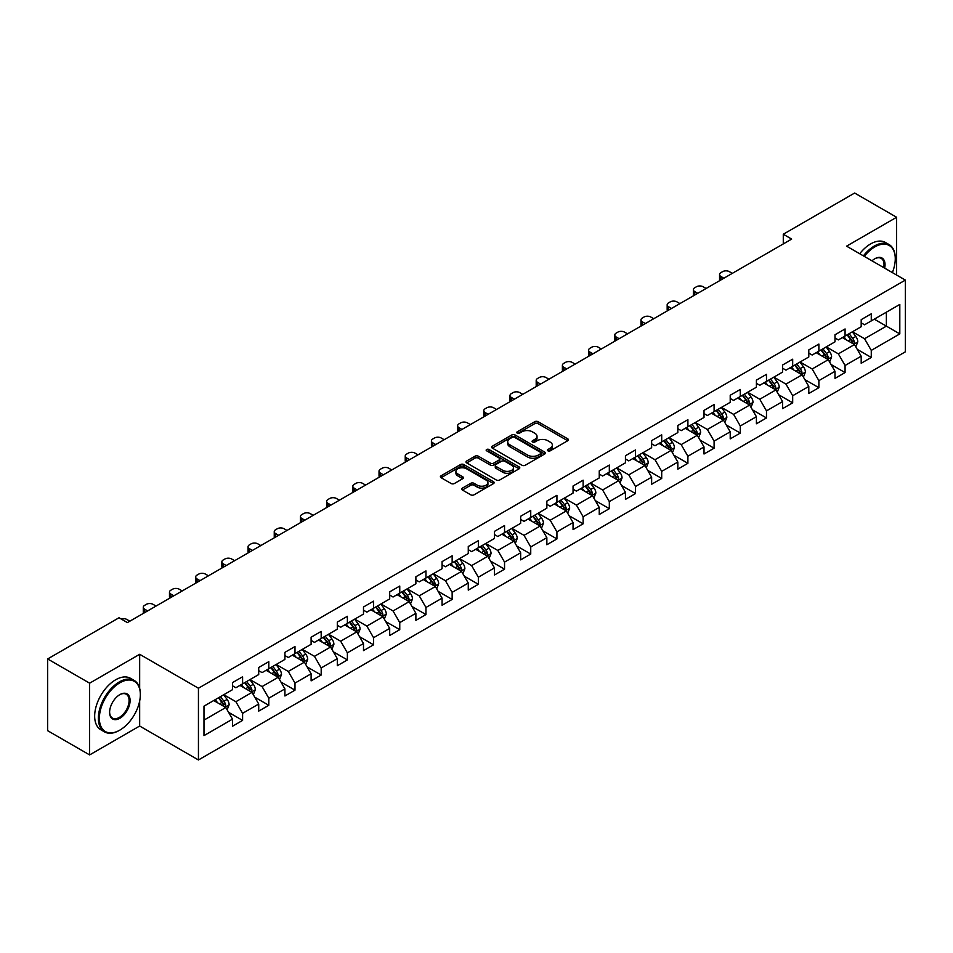 <?xml version="1.0" encoding="UTF-8"?>
<svg xmlns="http://www.w3.org/2000/svg" width="953" height="953" viewBox="0 0 953 953"><rect width="100%" height="100%" fill="white"/><g stroke="black" fill="none" stroke-linecap="round" stroke-linejoin="round"><path stroke-width="1.43" d="M547.915 450.84A1.632 0.941 0 0 0 550.215 450.84L567.726 440.727A2.335 1.346 0 0 0 568.417 439.774A2.335 1.346 0 0 0 567.726 438.821L538.064 421.691A2.335 1.346 0 0 0 534.764 421.691L517.253 431.804A1.632 0.941 0 0 0 516.776 432.471A1.632 0.941 0 0 0 517.253 433.139A1.632 0.941 0 0 0 519.564 433.139L521.827 431.828A7.457 4.3 0 0 1 532.382 431.828L534.847 433.258A7.457 4.3 0 0 1 537.027 436.307A7.457 4.3 0 0 1 534.847 439.345L532.584 440.655A1.632 0.941 0 0 0 532.108 441.322A1.632 0.941 0 0 0 532.584 441.989A1.632 0.941 0 0 0 534.895 441.989L537.158 440.679A7.457 4.3 0 0 1 547.701 440.679L550.179 442.109A7.457 4.3 0 0 1 552.359 445.146A7.457 4.3 0 0 1 550.179 448.196L547.915 449.506A1.632 0.941 0 0 0 547.427 450.173A1.632 0.941 0 0 0 547.915 450.84L547.915 449.506M462.408 488.115A2.335 1.346 0 0 0 461.728 489.068A2.335 1.346 0 0 0 462.408 490.021L470.734 494.821A2.335 1.346 0 0 0 474.034 494.821L493.475 483.6A2.335 1.346 0 0 0 494.166 482.647A2.335 1.346 0 0 0 493.475 481.694L463.813 464.564A2.335 1.346 0 0 0 460.513 464.564L441.072 475.797A2.335 1.346 0 0 0 440.381 476.738A2.335 1.346 0 0 0 441.072 477.691L451.126 483.505A2.335 1.346 0 0 0 454.414 483.505L462.741 478.692A2.335 1.346 0 0 0 463.42 477.739A2.335 1.346 0 0 0 462.741 476.786L457.75 473.915A6.23 3.598 0 0 1 455.927 471.366A6.23 3.598 0 0 1 459.775 468.042A6.23 3.598 0 0 1 466.577 468.816L486.101 480.098A6.23 3.598 0 0 1 487.924 482.647A6.23 3.598 0 0 1 484.076 485.97A6.23 3.598 0 0 1 477.286 485.184L474.034 483.314A2.335 1.346 0 0 0 470.734 483.314L462.408 488.115L462.408 490.021M139.662 654.294L89.63 683.182L47.65 658.952L47.65 730.689L89.63 754.919L139.662 726.031L198.438 759.97L198.438 688.221L139.662 654.294L139.662 688.352M896.618 275.048L896.618 217.272L846.586 246.16L905.35 280.087L198.438 688.221M896.618 217.272L854.638 193.03L783.283 234.235L783.283 243.932M47.65 658.952L119.018 617.747L127.404 622.595L791.669 239.084L783.283 234.235M521.994 465.231A2.335 1.346 0 0 0 525.294 465.231L544.735 453.997A2.335 1.346 0 0 0 545.426 453.044A2.335 1.346 0 0 0 544.735 452.103L515.073 434.973A2.335 1.346 0 0 0 511.773 434.973L492.32 446.195A2.335 1.346 0 0 0 491.641 447.148A2.335 1.346 0 0 0 492.32 448.101L521.994 465.231M487.293 451.186A1.632 0.941 0 0 1 488.949 451.424L519.075 468.816L499.658 480.026A2.335 1.346 0 0 1 496.358 480.026L466.696 462.896L466.696 460.99A2.335 1.346 0 0 0 466.017 461.943A2.335 1.346 0 0 0 466.696 462.896M466.696 460.99L475.023 456.189A2.335 1.346 0 0 1 478.311 456.189L490.342 463.134A2.335 1.346 0 0 0 493.642 463.134L499.169 459.954A2.335 1.346 0 0 0 499.849 459.001A2.335 1.346 0 0 0 499.169 458.048L486.638 450.817A1.632 0.941 0 0 1 486.161 450.15A1.632 0.941 0 0 1 487.174 449.28A1.632 0.941 0 0 1 488.949 449.482L519.111 466.899A2.335 1.346 0 0 1 519.79 467.852A2.335 1.346 0 0 1 519.111 468.793L519.111 466.899M198.438 759.97L905.35 351.836L905.35 280.087M228.577 712.32L242.598 720.408L242.598 713.332L258.716 704.029L258.716 711.105L268.794 705.291L268.794 698.215L284.911 688.9L284.911 695.976L294.989 690.163L294.989 683.087L311.107 673.783L311.107 680.859L321.185 675.046L321.185 667.97L337.302 658.654L337.302 665.73L347.38 659.917L347.38 652.841L363.498 643.537L363.498 650.613L373.564 644.8L373.564 637.712L389.694 628.408L389.694 635.484L399.76 629.671L399.76 622.595L415.889 613.291L415.889 620.367L425.955 614.554L425.955 607.466L442.073 598.162L442.073 605.238L452.151 599.425L452.151 592.349L468.268 583.045L468.268 590.121L478.346 584.296L478.346 577.22L494.464 567.917L494.464 574.993L504.542 569.179L504.542 562.103L520.66 552.8L520.66 559.876L530.738 554.05L530.738 546.974L546.855 537.671L546.855 544.747L556.933 538.933L556.933 531.857L573.051 522.554L573.051 529.63L583.129 523.805L583.129 516.729L599.246 507.425L599.246 514.501L609.324 508.688L609.324 501.612L625.442 492.308L625.442 499.384L635.508 493.559L635.508 486.483L651.638 477.179L651.638 484.255L661.704 478.442L661.704 471.366L677.833 462.05L677.833 469.138L687.899 463.313L687.899 456.237L704.017 446.933L704.017 454.009L714.095 448.196L714.095 441.12L730.212 431.804L730.212 438.88L740.29 433.067L740.29 425.991L756.408 416.687L756.408 423.763L766.486 417.95L766.486 410.874L782.604 401.558L782.604 408.634L792.682 402.821L792.682 395.745L808.799 386.441L808.799 393.518L818.877 387.704L818.877 380.628L834.995 371.313L834.995 378.389L845.073 372.575L845.073 365.499L861.19 356.196L861.19 363.272L871.268 357.458L871.268 350.382L899.811 333.895L899.811 304.424L886.373 312.179L886.373 326.14L899.811 333.895M242.598 720.408L232.52 726.222L232.52 719.146L203.978 735.633L203.978 706.161L232.52 689.674L232.52 682.598L242.598 676.785L242.598 683.861L258.716 674.557L258.716 667.481L268.794 661.668L268.794 668.744L284.911 659.428L284.911 652.352L294.989 646.539L294.989 653.615L311.107 644.311L311.107 637.235L321.185 631.41L321.185 638.498L337.302 629.183L337.302 622.106L347.38 616.293L347.38 623.369L363.498 614.066L363.498 606.99L373.564 601.164L373.564 608.252L389.694 598.937L389.694 591.861L399.76 586.047L399.76 593.123L415.889 583.82L415.889 576.744L425.955 570.918L425.955 577.994L442.073 568.691L442.073 561.615L452.151 555.802L452.151 562.878L468.268 553.574L468.268 546.498L478.346 540.673L478.346 547.749L494.464 538.445L494.464 531.369L504.542 525.556L504.542 532.632L520.66 523.328L520.66 516.252L530.738 510.427L530.738 517.503L546.855 508.199L546.855 501.123L556.933 495.31L556.933 502.386L573.051 493.082L573.051 485.994L583.129 480.181L583.129 487.257L599.246 477.953L599.246 470.877L609.324 465.064L609.324 472.14L625.442 462.836L625.442 455.748L635.508 449.935L635.508 457.011L651.638 447.707L651.638 440.631L661.704 434.818L661.704 441.894L677.833 432.579L677.833 425.503L687.899 419.689L687.899 426.765L704.017 417.462L704.017 410.386L714.095 404.572L714.095 411.648L730.212 402.333L730.212 395.257L740.29 389.443L740.29 396.519L756.408 387.216L756.408 380.14L766.486 374.326L766.486 381.403L782.604 372.087L782.604 365.011L792.682 359.198L792.682 366.274L808.799 356.97L808.799 349.894L818.877 344.069L818.877 351.157L834.995 341.841L834.995 334.765L845.073 328.952L845.073 336.028L861.19 326.724L861.19 319.648L871.268 313.823L871.268 320.911L899.811 304.424M239.906 685.41L251.997 692.39L235.879 701.706L223.788 694.725M232.52 685.803L235.879 687.744L242.598 683.861M235.879 701.706L242.598 713.332M251.997 692.39L258.716 704.029M266.101 670.293L278.193 677.273L262.075 686.577L249.984 679.596M258.716 670.674L262.075 672.615L268.794 668.744M262.075 686.577L268.794 698.215M278.193 677.273L284.911 688.9M292.297 655.164L304.388 662.144L288.271 671.448L276.179 664.479M284.911 655.557L288.271 657.499L294.989 653.615M288.271 671.448L294.989 683.087M304.388 662.144L311.107 673.783M318.493 640.047L330.584 647.027L314.466 656.331L302.375 649.35M311.107 640.428L314.466 642.37L321.185 638.498M314.466 656.331L321.185 667.97M330.584 647.027L337.302 658.654M344.688 624.918L356.779 631.899L340.662 641.202L328.571 634.221M337.302 625.311L340.662 627.253L347.38 623.369M340.662 641.202L347.38 652.841M356.779 631.899L363.498 643.537M370.884 609.801L382.975 616.782L366.857 626.085L354.766 619.105M363.498 610.182L366.857 612.124L373.564 608.252M366.857 626.085L373.564 637.712M382.975 616.782L389.694 628.408M397.079 594.672L409.171 601.653L393.053 610.956L380.962 603.976M389.694 595.065L393.053 597.007L399.76 593.123M393.053 610.956L399.76 622.595M409.171 601.653L415.889 613.291M423.275 579.555L435.366 586.536L419.237 595.839L407.157 588.859M415.889 579.936L419.237 581.878L425.955 577.994M419.237 595.839L425.955 607.466M435.366 586.536L442.073 598.162M449.471 564.426L461.55 571.407L445.432 580.711L433.341 573.73M442.073 564.819L445.432 566.749L452.151 562.878M445.432 580.711L452.151 592.349M461.55 571.407L468.268 583.045M475.666 549.309L487.745 556.29L471.628 565.594L459.537 558.613M468.268 549.69L471.628 551.632L478.346 547.749M471.628 565.594L478.346 577.22M487.745 556.29L494.464 567.917M501.85 534.18L513.941 541.161L497.823 550.465L485.732 543.484M494.464 534.573L497.823 536.503L504.542 532.632M497.823 550.465L504.542 562.103M513.941 541.161L520.66 552.8M528.045 519.063L540.137 526.044L524.019 535.348L511.928 528.367M520.66 519.445L524.019 521.386L530.738 517.503M524.019 535.348L530.738 546.974M540.137 526.044L546.855 537.671M554.241 503.934L566.332 510.915L550.215 520.219L538.123 513.238M546.855 504.328L550.215 506.257L556.933 502.386M550.215 520.219L556.933 531.857M566.332 510.915L573.051 522.554M580.437 488.818L592.528 495.786L576.41 505.102L564.319 498.121M573.051 489.199L576.41 491.14L583.129 487.257M576.41 505.102L583.129 516.729M592.528 495.786L599.246 507.425M606.632 473.689L618.723 480.669L602.606 489.973L590.515 482.992M599.246 474.082L602.606 476.012L609.324 472.14M602.606 489.973L609.324 501.612M618.723 480.669L625.442 492.308M632.828 458.56L644.919 465.541L628.801 474.856L616.71 467.875M625.442 458.953L628.801 460.895L635.508 457.011M628.801 474.856L635.508 486.483M644.919 465.541L651.638 477.179M659.023 443.443L671.115 450.424L654.997 459.727L642.906 452.746M651.638 443.824L654.997 445.766L661.704 441.894M654.997 459.727L661.704 471.366M671.115 450.424L677.833 462.05M685.219 428.314L697.31 435.295L681.181 444.61L669.101 437.63M677.833 428.707L681.181 430.649L687.899 426.765M681.181 444.61L687.899 456.237M697.31 435.295L704.017 446.933M711.414 413.197L723.506 420.178L707.376 429.481L695.285 422.501M704.017 413.578L707.376 415.52L714.095 411.648M707.376 429.481L714.095 441.12M723.506 420.178L730.212 431.804M737.61 398.068L749.689 405.049L733.572 414.364L721.481 407.384M730.212 398.461L733.572 400.403L740.29 396.519M733.572 414.364L740.29 425.991M749.689 405.049L756.408 416.687M763.794 382.951L775.885 389.932L759.767 399.236L747.676 392.255M756.408 383.332L759.767 385.274L766.486 381.403M759.767 399.236L766.486 410.874M775.885 389.932L782.604 401.558M789.989 367.822L802.081 374.803L785.963 384.119L773.872 377.138M782.604 368.215L785.963 370.157L792.682 366.274M785.963 384.119L792.682 395.745M802.081 374.803L808.799 386.441M816.185 352.705L828.276 359.686L812.159 368.99L800.067 362.009M808.799 353.086L812.159 355.028L818.877 351.157M812.159 368.99L818.877 380.628M828.276 359.686L834.995 371.313M842.381 337.576L854.472 344.557L838.354 353.861L826.263 346.892M834.995 337.97L838.354 339.911L845.073 336.028M838.354 353.861L845.073 365.499M854.472 344.557L861.19 356.196M874.282 319.16L886.373 326.14L864.55 338.744L852.458 331.763M861.19 322.841L864.55 324.782L871.268 320.911M864.55 338.744L871.268 350.382M89.63 683.182L89.63 754.919M203.978 720.123L225.801 707.519L213.71 700.538M225.801 707.519L232.52 719.146M857.247 349.358L871.268 357.458M831.052 364.487L845.073 372.575M804.856 379.604L818.877 387.704M778.661 394.733L792.682 402.821M752.465 409.85L766.486 417.95M726.269 424.978L740.29 433.067M700.074 440.095L714.095 448.196M673.878 455.224L687.899 463.313M647.683 470.341L661.704 478.442M621.499 485.47L635.508 493.559M595.303 500.587L609.324 508.688M569.108 515.716L583.129 523.805M542.912 530.833L556.933 538.933M516.717 545.962L530.738 554.05M490.521 561.079L504.542 569.179M464.325 576.208L478.346 584.296M438.13 591.325L452.151 599.425M411.934 606.453L425.955 614.554M385.739 621.582L399.76 629.671M359.543 636.699L373.564 644.8M333.359 651.828L347.38 659.917M307.164 666.945L321.185 675.046M280.968 682.074L294.989 690.163M254.773 697.191L268.794 705.291M139.662 726.031L139.662 701.015M548.559 451.067L550.179 450.138A7.457 4.3 0 0 0 552.359 447.088L552.359 445.146M537.027 436.307L537.027 438.237A7.457 4.3 0 0 1 534.847 441.287L533.239 442.216M567.702 440.751L538.064 423.632A2.335 1.346 0 0 0 534.764 423.632L517.908 433.365M544.711 454.021L515.073 436.915A2.335 1.346 0 0 0 511.773 436.915L492.356 448.124M540.613 453.711A1.632 0.941 0 0 0 541.09 453.044A1.632 0.941 0 0 0 540.613 452.389L514.572 437.344A1.632 0.941 0 0 0 512.273 437.344L509.879 438.725A7.457 4.3 0 0 0 507.699 441.775A7.457 4.3 0 0 0 509.879 444.825L527.676 455.093A7.457 4.3 0 0 0 538.231 455.093L540.613 453.711L540.613 455.653A1.632 0.941 0 0 0 541.09 454.986L541.09 453.044M507.699 441.775L507.699 443.717A7.457 4.3 0 0 0 509.879 446.754L509.879 444.825M540.613 455.653L538.231 457.035A7.457 4.3 0 0 1 527.676 457.035L509.879 446.754M466.732 462.92L475.023 458.131L475.023 456.189M499.849 459.001L499.849 460.93A2.335 1.346 0 0 1 499.169 461.883L493.642 465.076A2.335 1.346 0 0 1 490.342 465.076L478.311 458.131A2.335 1.346 0 0 0 475.023 458.131M502.827 470.341A6.23 3.598 0 0 0 509.629 471.127A6.23 3.598 0 0 0 513.476 467.804A6.23 3.598 0 0 0 511.654 465.255L504.768 461.276A2.335 1.346 0 0 0 501.469 461.276L495.953 464.468A2.335 1.346 0 0 0 495.274 465.421A2.335 1.346 0 0 0 495.953 466.374L502.827 470.341L502.827 472.283A6.23 3.598 0 0 0 509.629 473.069A6.23 3.598 0 0 0 513.476 469.734L513.476 467.804M495.274 465.421L495.274 467.363A2.335 1.346 0 0 0 495.953 468.316L495.953 466.374M502.827 472.283L495.953 468.316M487.924 482.647L487.924 484.577A6.23 3.598 0 0 1 484.076 487.912A6.23 3.598 0 0 1 477.286 487.126L474.034 485.244A2.335 1.346 0 0 0 470.734 485.244L462.443 490.033M455.927 471.366L455.927 473.307A6.23 3.598 0 0 0 457.75 475.857L457.75 473.915M462.705 478.716L457.75 475.857M493.475 481.694L493.475 483.6L463.813 466.505A2.335 1.346 0 0 0 460.513 466.505L441.096 477.715M855.794 346.856L857.795 341.829A6.29 3.633 -120 0 0 855.794 336.469L852.327 331.847M723.923 278.205L720.945 276.489A4.753 2.74 0 0 1 719.563 274.547A4.753 2.74 0 0 1 720.945 272.606L722.624 271.641A4.753 2.74 0 0 1 729.343 271.641L732.309 273.356M846.276 339.828L843.929 336.683M719.956 280.492A4.753 2.74 180 0 1 719.563 279.396L719.563 274.547M853.495 343.997L854.4 342.091A6.29 3.633 -120 0 0 852.601 338.303L849.135 333.681M847.551 334.598L851.398 339.721A3.204 1.846 60 0 1 851.982 340.697L854.4 342.091M847.122 334.848L850.588 339.471A6.29 3.633 60 0 1 852.387 343.259M892.365 272.594A28.971 16.725 120 0 0 895.272 258.763A28.971 16.725 120 0 0 874.794 246.934A28.971 16.725 120 0 0 864.264 256.369M863.394 255.869A29.686 17.142 -60 0 1 874.282 246.065A29.686 17.142 -60 0 1 889.125 244.599A29.686 17.142 -60 0 1 895.272 258.18A29.686 17.142 -60 0 1 895.272 258.477M871.995 260.836A14.486 8.363 -60 0 1 874.794 258.763L874.794 258.763A14.486 8.363 -60 0 1 884.646 268.138M859.701 253.736A29.686 17.142 -60 0 1 870.589 243.932A29.686 17.142 -60 0 1 885.432 242.467L889.125 244.599M883.729 267.602A13.771 7.958 120 0 0 881.168 258.37A13.771 7.958 120 0 0 874.532 258.918M119.351 730.391L119.852 730.105A28.971 16.725 120 0 0 140.341 694.618A28.971 16.725 120 0 0 119.852 682.801A28.971 16.725 120 0 0 99.362 718.276A28.971 16.725 120 0 0 119.852 730.105L119.351 730.391A29.686 17.142 -60 0 1 104.508 731.868A29.686 17.142 -60 0 1 99.958 708.079A29.686 17.142 -60 0 1 119.351 681.919A29.686 17.142 -60 0 1 134.194 680.454A29.686 17.142 -60 0 1 140.341 694.046A29.686 17.142 -60 0 1 140.341 694.332M119.852 718.276A14.486 8.363 -60 0 1 109.607 712.367A14.486 8.363 -60 0 1 119.852 694.618L119.852 694.618A14.486 8.363 -60 0 1 130.096 700.538A14.486 8.363 -60 0 1 119.852 718.276M109.619 712.07A13.771 7.958 120 0 0 112.466 718.085A13.771 7.958 120 0 0 119.351 717.406A13.771 7.958 120 0 0 128.345 705.268A13.771 7.958 120 0 0 126.237 694.237A13.771 7.958 120 0 0 119.602 694.773M104.508 731.868L100.815 729.736A29.686 17.142 -60 0 1 96.265 705.947A29.686 17.142 -60 0 1 115.658 679.787A29.686 17.142 -60 0 1 130.501 678.322L134.194 680.454M829.61 361.985L831.6 356.946A6.29 3.633 -120 0 0 829.598 351.586L826.132 346.963M697.727 293.321L694.749 291.606A4.753 2.74 0 0 1 693.367 289.664A4.753 2.74 0 0 1 694.749 287.735L696.429 286.758A4.753 2.74 0 0 1 703.147 286.758L706.125 288.473M820.092 354.957L817.734 351.812M693.76 295.609A4.753 2.74 180 0 1 693.367 294.513L693.367 289.664M827.299 359.126L828.205 357.22A6.29 3.633 -120 0 0 826.406 353.432L822.939 348.81M821.367 349.715L825.203 354.85A3.204 1.846 60 0 1 825.786 355.826L828.205 357.22M820.926 349.965L824.393 354.599A6.29 3.633 60 0 1 826.191 358.376M803.415 377.102L805.404 372.075A6.29 3.633 -120 0 0 803.403 366.714L799.936 362.092M671.531 308.45L668.553 306.735A4.753 2.74 0 0 1 667.171 304.793A4.753 2.74 0 0 1 668.553 302.851L670.233 301.887A4.753 2.74 0 0 1 676.952 301.887L679.93 303.602M793.897 370.074L791.538 366.929M667.565 310.738A4.753 2.74 180 0 1 667.171 309.642L667.171 304.793M801.104 374.243L802.009 372.337A6.29 3.633 -120 0 0 800.21 368.561L796.744 363.927M795.171 364.844L799.007 369.967A3.204 1.846 60 0 1 799.591 370.943L802.009 372.337M794.731 365.094L798.197 369.716A6.29 3.633 60 0 1 799.996 373.505M777.219 392.231L779.209 387.192A6.29 3.633 -120 0 0 777.207 381.831L773.741 377.209M645.336 323.567L642.37 321.852A4.753 2.74 0 0 1 640.976 319.922A4.753 2.74 0 0 1 642.37 317.98L644.049 317.004A4.753 2.74 0 0 1 650.756 317.004L653.734 318.719M767.701 385.203L765.342 382.058M641.369 325.866A4.753 2.74 180 0 1 640.976 324.759L640.976 319.922M774.92 389.372L775.813 387.466A6.29 3.633 -120 0 0 774.015 383.678L770.548 379.056M768.976 379.961L772.812 385.095A3.204 1.846 60 0 1 773.395 386.072L775.813 387.466M768.535 380.211L772.001 384.845A6.29 3.633 60 0 1 773.8 388.621M751.024 407.348L753.013 402.321A6.29 3.633 -120 0 0 751.012 396.96L747.545 392.338M619.14 338.696L616.174 336.981A4.753 2.74 0 0 1 614.78 335.039A4.753 2.74 0 0 1 616.174 333.097L617.854 332.132A4.753 2.74 0 0 1 624.56 332.132L627.539 333.848M741.505 400.32L739.147 397.187M615.173 340.983A4.753 2.74 180 0 1 614.78 339.887L614.78 335.039M748.724 404.489L749.618 402.583A6.29 3.633 -120 0 0 747.819 398.807L744.353 394.173M742.78 395.09L746.628 400.212A3.204 1.846 60 0 1 747.2 401.189L749.618 402.583M742.339 395.34L745.806 399.962A6.29 3.633 60 0 1 747.605 403.75M724.828 422.477L726.829 417.438A6.29 3.633 -120 0 0 724.816 412.077L721.35 407.455M592.945 353.813L589.978 352.098A4.753 2.74 0 0 1 588.585 350.168A4.753 2.74 0 0 1 589.978 348.226L591.658 347.249A4.753 2.74 0 0 1 598.377 347.249L601.343 348.965M715.31 415.448L712.951 412.304M588.978 356.112A4.753 2.74 180 0 1 588.585 355.016L588.585 350.168M722.529 419.618L723.422 417.712A6.29 3.633 -120 0 0 721.624 413.924L718.157 409.302M716.585 410.207L720.432 415.341A3.204 1.846 60 0 1 721.016 416.318L723.422 417.712M716.144 410.457L719.61 415.091A6.29 3.633 60 0 1 721.409 418.879M698.632 437.594L700.634 432.567A6.29 3.633 -120 0 0 698.62 427.206L695.154 422.584M566.749 368.942L563.783 367.227A4.753 2.74 0 0 1 562.389 365.285A4.753 2.74 0 0 1 563.783 363.343L565.463 362.378A4.753 2.74 0 0 1 572.181 362.378L575.147 364.094M689.114 430.565L686.756 427.432M562.782 371.229A4.753 2.74 180 0 1 562.389 370.133L562.389 365.285M696.333 434.735L697.227 432.829A6.29 3.633 -120 0 0 695.428 429.053L691.961 424.419M690.389 425.336L694.237 430.47A3.204 1.846 60 0 1 694.82 431.435L697.227 432.829M689.948 425.586L693.415 430.208A6.29 3.633 60 0 1 695.213 433.996M672.437 452.723L674.438 447.684A6.29 3.633 -120 0 0 672.425 442.335L668.958 437.701M540.554 384.059L537.587 382.344A4.753 2.74 0 0 1 536.194 380.414A4.753 2.74 0 0 1 537.587 378.472L539.267 377.507A4.753 2.74 0 0 1 545.986 377.507L548.952 379.223M662.919 445.694L660.56 442.549M536.587 386.358A4.753 2.74 180 0 1 536.194 385.262L536.194 380.414M670.138 449.864L671.043 447.958A6.29 3.633 -120 0 0 669.232 444.169L665.766 439.547M664.193 440.453L668.041 445.587A3.204 1.846 60 0 1 668.625 446.564L671.043 447.958M663.753 440.703L667.219 445.337A6.29 3.633 60 0 1 669.018 449.125M646.241 467.84L648.243 462.813A6.29 3.633 -120 0 0 646.229 457.452L642.763 452.83M514.358 399.188L511.392 397.472A4.753 2.74 0 0 1 509.998 395.531A4.753 2.74 0 0 1 511.392 393.589L513.071 392.624A4.753 2.74 0 0 1 519.79 392.624L522.756 394.339M636.723 460.811L634.376 457.678M510.403 401.475A4.753 2.74 180 0 1 509.998 400.379L509.998 395.531M643.942 464.981L644.847 463.075A6.29 3.633 -120 0 0 643.037 459.298L639.582 454.664M637.998 455.582L641.845 460.716A3.204 1.846 60 0 1 642.429 461.681L644.847 463.075M637.557 455.832L641.024 460.454A6.29 3.633 60 0 1 642.834 464.242M620.046 482.968L622.047 477.929A6.29 3.633 -120 0 0 620.034 472.581L616.567 467.947M488.174 414.305L485.196 412.589A4.753 2.74 0 0 1 483.802 410.66A4.753 2.74 0 0 1 485.196 408.718L486.876 407.753A4.753 2.74 0 0 1 493.594 407.753L496.561 409.468M610.528 475.94L608.181 472.795M484.207 416.604A4.753 2.74 180 0 1 483.802 415.508L483.802 410.66M617.747 480.109L618.652 478.203A6.29 3.633 -120 0 0 616.853 474.415L613.387 469.793M611.802 470.699L615.65 475.833A3.204 1.846 60 0 1 616.234 476.81L618.652 478.203M611.361 470.961L614.828 475.583A6.29 3.633 60 0 1 616.639 479.371M593.85 498.085L595.851 493.058A6.29 3.633 -120 0 0 593.838 487.698L590.384 483.076M461.979 429.434L459.001 427.718A4.753 2.74 0 0 1 457.607 425.777A4.753 2.74 0 0 1 459.001 423.835L460.68 422.87A4.753 2.74 0 0 1 467.399 422.87L470.365 424.585M584.332 491.057L581.985 487.924M458.012 431.721A4.753 2.74 180 0 1 457.607 430.625L457.607 425.777M591.551 495.226L592.456 493.32A6.29 3.633 -120 0 0 590.657 489.544L587.191 484.91M585.607 485.827L589.454 490.962A3.204 1.846 60 0 1 590.038 491.927L592.456 493.32M585.178 486.078L588.644 490.7A6.29 3.633 60 0 1 590.443 494.488M567.654 513.214L569.656 508.175A6.29 3.633 -120 0 0 567.654 502.827L564.188 498.193M435.783 444.563L432.805 442.847A4.753 2.74 0 0 1 431.423 440.905A4.753 2.74 0 0 1 432.805 438.964L434.485 437.999A4.753 2.74 0 0 1 441.203 437.999L444.181 439.714M558.136 506.186L555.79 503.041M431.816 446.85A4.753 2.74 180 0 1 431.423 445.754L431.423 440.905M565.355 510.355L566.261 508.449A6.29 3.633 -120 0 0 564.462 504.661L560.995 500.039M559.411 500.944L563.259 506.079A3.204 1.846 60 0 1 563.842 507.056L566.261 508.449M558.982 501.207L562.449 505.829A6.29 3.633 60 0 1 564.247 509.617M541.471 528.331L543.46 523.304A6.29 3.633 -120 0 0 541.459 517.944L537.992 513.322M409.587 459.68L406.609 457.964A4.753 2.74 0 0 1 405.228 456.022A4.753 2.74 0 0 1 406.609 454.093L408.289 453.116A4.753 2.74 0 0 1 415.008 453.116L417.986 454.831M531.953 521.315L529.594 518.17M405.621 461.967A4.753 2.74 180 0 1 405.228 460.871L405.228 456.022M539.16 525.472L540.065 523.578A6.29 3.633 -120 0 0 538.266 519.79L534.8 515.156M533.227 516.073L537.063 521.208A3.204 1.846 60 0 1 537.647 522.173L540.065 523.578M532.787 516.323L536.253 520.946A6.29 3.633 60 0 1 538.052 524.734M515.275 543.46L517.265 538.433A6.29 3.633 -120 0 0 515.263 533.072L511.797 528.438M383.392 474.808L380.426 473.093A4.753 2.74 0 0 1 379.032 471.151A4.753 2.74 0 0 1 380.426 469.21L382.093 468.245A4.753 2.74 0 0 1 388.812 468.245L391.79 469.96M505.757 536.432L503.398 533.287M379.425 477.096A4.753 2.74 180 0 1 379.032 476L379.032 471.151M512.976 540.601L513.87 538.695A6.29 3.633 -120 0 0 512.071 534.907L508.604 530.285M507.032 531.19L510.868 536.325A3.204 1.846 60 0 1 511.451 537.301L513.87 538.695M506.591 531.452L510.058 536.074A6.29 3.633 60 0 1 511.856 539.863M489.08 558.577L491.069 553.55A6.29 3.633 -120 0 0 489.068 548.189L485.601 543.567M357.196 489.925L354.23 488.21A4.753 2.74 0 0 1 352.836 486.268A4.753 2.74 0 0 1 354.23 484.338L355.91 483.362A4.753 2.74 0 0 1 362.616 483.362L365.595 485.077M479.562 551.561L477.203 548.416M353.229 492.213A4.753 2.74 180 0 1 352.836 491.117L352.836 486.268M486.78 555.718L487.674 553.824A6.29 3.633 -120 0 0 485.875 550.036L482.409 545.402M480.836 546.319L484.684 551.453A3.204 1.846 60 0 1 485.256 552.418L487.674 553.824M480.395 546.569L483.862 551.203A6.29 3.633 60 0 1 485.661 554.98M462.884 573.706L464.885 568.679A6.29 3.633 -120 0 0 462.872 563.318L459.406 558.684M331.001 505.054L328.035 503.339A4.753 2.74 0 0 1 326.641 501.397A4.753 2.74 0 0 1 328.035 499.455L329.714 498.49A4.753 2.74 0 0 1 336.433 498.49L339.399 500.206M453.366 566.678L451.007 563.533M327.034 507.341A4.753 2.74 180 0 1 326.641 506.246L326.641 501.397M460.585 570.847L461.478 568.941A6.29 3.633 -120 0 0 459.68 565.153L456.213 560.531M454.641 561.436L458.488 566.57A3.204 1.846 60 0 1 459.072 567.547L461.478 568.941M454.2 561.698L457.666 566.32A6.29 3.633 60 0 1 459.465 570.108M436.688 588.823L438.69 583.796A6.29 3.633 -120 0 0 436.677 578.435L433.21 573.813M304.805 520.171L301.839 518.456A4.753 2.74 0 0 1 300.445 516.514A4.753 2.74 0 0 1 301.839 514.584L303.519 513.607A4.753 2.74 0 0 1 310.237 513.607L313.203 515.323M427.17 581.806L424.812 578.662M300.838 522.458A4.753 2.74 180 0 1 300.445 521.362L300.445 516.514M434.389 585.964L435.283 584.07A6.29 3.633 -120 0 0 433.484 580.282L430.017 575.66M428.445 576.565L432.293 581.699A3.204 1.846 60 0 1 432.876 582.676L435.283 584.07M428.004 576.815L431.471 581.449A6.29 3.633 60 0 1 433.27 585.225M410.493 603.952L412.494 598.925A6.29 3.633 -120 0 0 410.481 593.564L407.014 588.93M278.61 535.3L275.643 533.585A4.753 2.74 0 0 1 274.25 531.643A4.753 2.74 0 0 1 275.643 529.701L277.323 528.736A4.753 2.74 0 0 1 284.042 528.736L287.008 530.452M400.975 596.923L398.616 593.779M274.643 537.587A4.753 2.74 180 0 1 274.25 536.491L274.25 531.643M408.194 601.093L409.099 599.187A6.29 3.633 -120 0 0 407.288 595.399L403.822 590.777M402.249 591.682L406.097 596.816A3.204 1.846 60 0 1 406.681 597.793L409.099 599.187M401.809 591.944L405.275 596.566A6.29 3.633 60 0 1 407.074 600.354M384.297 619.081L386.299 614.042A6.29 3.633 -120 0 0 384.285 608.681L380.819 604.059M252.414 550.417L249.448 548.702A4.753 2.74 0 0 1 248.054 546.76A4.753 2.74 0 0 1 249.448 544.83L251.127 543.853A4.753 2.74 0 0 1 257.846 543.853L260.812 545.569M374.779 612.052L372.432 608.907M248.459 552.704A4.753 2.74 180 0 1 248.054 551.608L248.054 546.76M381.998 616.21L382.903 614.316A6.29 3.633 -120 0 0 381.093 610.528L377.626 605.905M376.054 606.811L379.902 611.945A3.204 1.846 60 0 1 380.485 612.922L382.903 614.316M375.613 607.061L379.08 611.695A6.29 3.633 60 0 1 380.878 615.471M358.102 634.198L360.103 629.171A6.29 3.633 -120 0 0 358.09 623.81L354.623 619.176M226.23 565.546L223.252 563.831A4.753 2.74 0 0 1 221.858 561.889A4.753 2.74 0 0 1 223.252 559.947L224.932 558.982A4.753 2.74 0 0 1 231.65 558.982L234.617 560.698M348.584 627.169L346.237 624.024M222.263 567.833A4.753 2.74 180 0 1 221.858 566.737L221.858 561.889M355.803 631.339L356.708 629.433A6.29 3.633 -120 0 0 354.909 625.644L351.443 621.022M349.858 621.94L353.706 627.062A3.204 1.846 60 0 1 354.29 628.039L356.708 629.433M349.417 622.19L352.884 626.812A6.29 3.633 60 0 1 354.695 630.6M331.906 649.327L333.907 644.288A6.29 3.633 -120 0 0 331.894 638.927L328.44 634.305M200.035 580.663L197.057 578.947A4.753 2.74 0 0 1 195.663 577.006A4.753 2.74 0 0 1 197.057 575.076L198.736 574.099A4.753 2.74 0 0 1 205.455 574.099L208.421 575.815M322.388 642.298L320.041 639.153M196.068 582.95A4.753 2.74 180 0 1 195.663 581.854L195.663 577.006M329.607 646.468L330.512 644.562A6.29 3.633 -120 0 0 328.714 640.773L325.247 636.151M323.663 637.057L327.51 642.191A3.204 1.846 60 0 1 328.094 643.168L330.512 644.562M323.234 637.307L326.688 641.941A6.29 3.633 60 0 1 328.499 645.717M305.71 664.444L307.712 659.416A6.29 3.633 -120 0 0 305.71 654.056L302.244 649.434M173.839 595.792L170.861 594.076A4.753 2.74 0 0 1 169.479 592.135A4.753 2.74 0 0 1 170.861 590.193L172.541 589.228A4.753 2.74 0 0 1 179.259 589.228L182.237 590.943M296.192 657.415L293.846 654.27M169.872 598.079A4.753 2.74 180 0 1 169.479 596.983L169.479 592.135M303.411 661.585L304.317 659.679A6.29 3.633 -120 0 0 302.518 655.902L299.051 651.268M297.467 652.186L301.315 657.308A3.204 1.846 60 0 1 301.898 658.285L304.317 659.679M297.038 652.436L300.505 657.058A6.29 3.633 60 0 1 302.304 660.846M279.527 679.572L281.516 674.533A6.29 3.633 -120 0 0 279.515 669.173L276.048 664.551M147.644 610.909L144.665 609.193A4.753 2.74 0 0 1 143.284 607.264A4.753 2.74 0 0 1 144.665 605.322L146.345 604.345A4.753 2.74 0 0 1 153.064 604.345L156.042 606.06M270.009 672.544L267.65 669.399M143.677 613.208A4.753 2.74 180 0 1 143.284 612.1L143.284 607.264M277.216 676.713L278.121 674.807A6.29 3.633 -120 0 0 276.322 671.019L272.856 666.397M271.283 667.303L275.119 672.437A3.204 1.846 60 0 1 275.703 673.414L278.121 674.807M270.843 667.553L274.309 672.187A6.29 3.633 60 0 1 276.108 675.963M253.331 694.689L255.321 689.662A6.29 3.633 -120 0 0 253.319 684.302L249.853 679.68M121.21 619.009A4.753 2.74 0 0 1 126.868 619.474L129.846 621.189M243.813 687.661L241.454 684.516M251.032 691.83L251.926 689.924A6.29 3.633 -120 0 0 250.127 686.148L246.66 681.514M245.088 682.431L248.924 687.554A3.204 1.846 60 0 1 249.507 688.531L251.926 689.924M244.647 682.682L248.114 687.304A6.29 3.633 60 0 1 249.912 691.092M227.136 709.818L229.125 704.779A6.29 3.633 -120 0 0 227.124 699.419L223.657 694.797M217.618 702.79L215.259 699.645M224.837 706.959L225.73 705.053A6.29 3.633 -120 0 0 223.931 701.265L220.465 696.643M218.892 697.548L222.728 702.683A3.204 1.846 60 0 1 223.312 703.659L225.73 705.053M218.451 697.799L221.918 702.432A6.29 3.633 60 0 1 223.717 706.209M550.179 450.138L550.179 448.196M532.584 441.989L532.584 440.655M534.847 441.287L534.847 439.345M517.253 433.139L517.253 431.804M534.764 423.632L534.764 421.691M538.064 423.632L538.064 421.691M567.726 440.727L567.726 438.821M492.32 448.101L492.32 446.195M511.773 436.915L511.773 434.973M515.073 436.915L515.073 434.973M544.735 453.997L544.735 452.103M527.676 457.035L527.676 455.093M538.231 457.035L538.231 455.093M478.311 458.131L478.311 456.189M490.342 465.076L490.342 463.134M493.642 465.076L493.642 463.134M499.169 461.883L499.169 459.954M488.949 451.424L488.949 449.482M470.734 485.244L470.734 483.314M474.034 485.244L474.034 483.314M477.286 487.126L477.286 485.184M462.741 478.692L462.741 476.786M441.072 477.691L441.072 475.797M460.513 466.505L460.513 464.564M463.813 466.505L463.813 464.564M720.945 276.489L720.945 279.92M853.852 344.2L857.76 341.948M852.601 338.303L855.794 336.469M848.122 340.888L850.588 339.471M694.749 291.606L694.749 295.037M827.657 359.329L831.564 357.065M826.406 353.432L829.598 351.586M821.927 356.017L824.393 354.599M668.553 306.735L668.553 310.166M801.461 374.446L805.368 372.194M800.21 368.561L803.403 366.714M795.731 371.134L798.197 369.716M642.37 321.852L642.37 325.283M775.265 389.574L779.173 387.311M774.015 383.678L777.207 381.831M769.536 386.263L772.001 384.845M616.174 336.981L616.174 340.412M749.07 404.691L752.977 402.44M747.819 398.807L751.012 396.96M743.34 401.392L745.806 399.962M589.978 352.098L589.978 355.529M722.874 419.82L726.782 417.569M721.624 413.924L724.816 412.077M717.144 416.509L719.61 415.091M563.783 367.227L563.783 370.657M696.679 434.937L700.586 432.686M695.428 429.053L698.62 427.206M690.961 431.638L693.415 430.208M537.587 382.344L537.587 385.774M670.495 450.066L674.39 447.815M669.232 444.169L672.425 442.335M664.765 446.754L667.219 445.337M511.392 397.472L511.392 400.903M644.299 465.183L648.195 462.932M643.037 459.298L646.229 457.452M638.57 461.883L641.024 460.454M485.196 412.589L485.196 416.02M618.104 480.312L621.999 478.061M616.853 474.415L620.034 472.581M612.374 477L614.828 475.583M459.001 427.718L459.001 431.149M591.908 495.429L595.816 493.177M590.657 489.544L593.838 487.698M586.178 492.129L588.644 490.7M432.805 442.847L432.805 446.278M565.713 510.558L569.62 508.306M564.462 504.661L567.654 502.827M559.983 507.246L562.449 505.829M406.609 457.964L406.609 461.395M539.517 525.675L543.424 523.423M538.266 519.79L541.459 517.944M533.787 522.375L536.253 520.946M380.426 473.093L380.426 476.524M513.322 540.804L517.229 538.552M512.071 534.907L515.263 533.072M507.592 537.492L510.058 536.074M354.23 488.21L354.23 491.641M487.126 555.921L491.033 553.669M485.875 550.036L489.068 548.189M481.396 552.621L483.862 551.203M328.035 503.339L328.035 506.77M460.93 571.05L464.838 568.798M459.68 565.153L462.872 563.318M455.2 567.738L457.666 566.32M301.839 518.456L301.839 521.887M434.735 586.178L438.642 583.915M433.484 580.282L436.677 578.435M429.005 582.867L431.471 581.449M275.643 533.585L275.643 537.015M408.551 601.295L412.446 599.044M407.288 595.399L410.481 593.564M402.821 597.984L405.275 596.566M249.448 548.702L249.448 552.132M382.356 616.424L386.251 614.161M381.093 610.528L384.285 608.681M376.626 613.113L379.08 611.695M223.252 563.831L223.252 567.261M356.16 631.541L360.055 629.29M354.909 625.644L358.09 623.81M350.43 628.23L352.884 626.812M197.057 578.947L197.057 582.378M329.964 646.67L333.872 644.407M328.714 640.773L331.894 638.927M324.234 643.358L326.688 641.941M170.861 594.076L170.861 597.507M303.769 661.787L307.676 659.536M302.518 655.902L305.71 654.056M298.039 658.475L300.505 657.058M144.665 609.193L144.665 612.624M277.573 676.916L281.48 674.653M276.322 671.019L279.515 669.173M271.843 673.604L274.309 672.187M251.378 692.033L255.285 689.781M250.127 686.148L253.319 684.302M245.648 688.733L248.114 687.304M225.182 707.162L229.089 704.91M223.931 701.265L227.124 699.419M219.452 703.85L221.918 702.432"/></g></svg>
